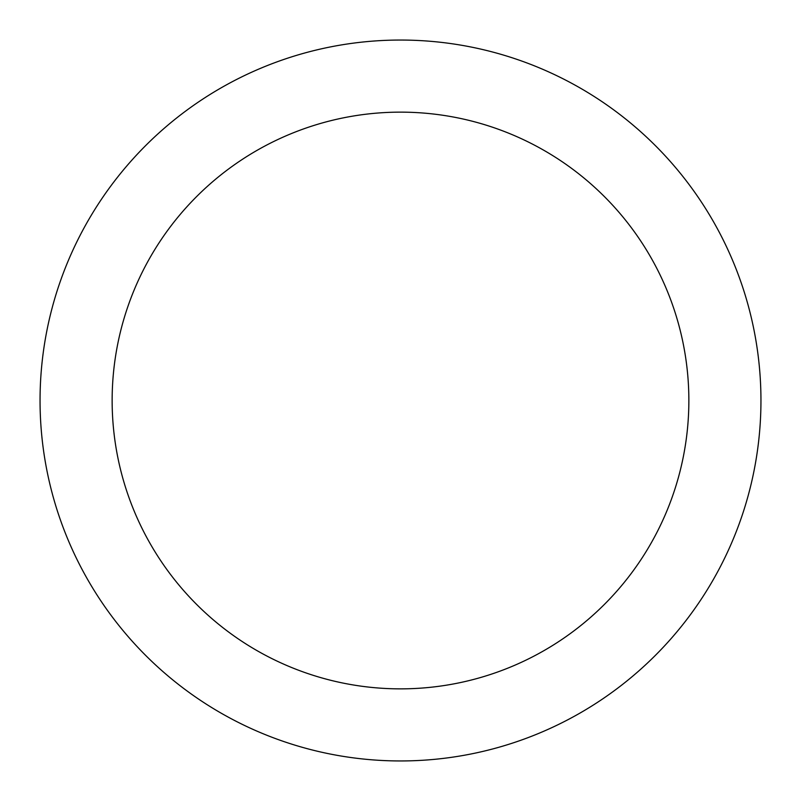 <?xml version="1.0" encoding="UTF-8"?>
<svg xmlns="http://www.w3.org/2000/svg" width="801" height="801" viewBox="0 0 801 801"><rect width="100%" height="100%" fill="white"/><g stroke="black" fill="none" stroke-linecap="round" stroke-linejoin="round"><path stroke-width="1.2" d="M688.86 400.5A288.36 288.36 0 0 0 400.5 112.14A288.36 288.36 0 0 0 112.14 400.5A288.36 288.36 0 0 0 400.5 688.86A288.36 288.36 0 0 0 688.86 400.5M760.95 400.5A360.45 360.45 0 0 0 400.5 40.05A360.45 360.45 0 0 0 40.05 400.5A360.45 360.45 0 0 0 400.5 760.95A360.45 360.45 0 0 0 760.95 400.5"/></g></svg>
